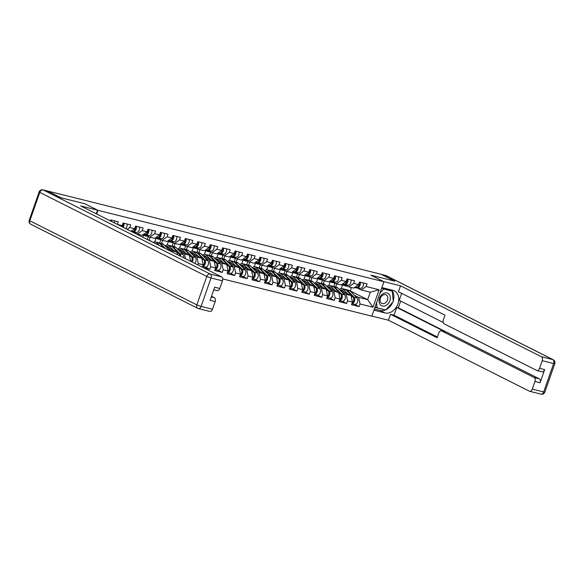 <?xml version="1.0" encoding="UTF-8"?>
<svg xmlns="http://www.w3.org/2000/svg" width="584" height="584" viewBox="0 0 584 584"><rect width="100%" height="100%" fill="white"/><g stroke="black" fill="none" stroke-linecap="round" stroke-linejoin="round"><path stroke-width="0.88" d="M222.708 278.926L371.847 316.163L383.9 281.736L97.93 210.32L96.652 213.97M335.676 286.978L336.764 283.861M323.229 283.875L324.324 280.751M310.79 280.765L311.885 277.648M298.351 277.663L299.446 274.538M285.912 274.553L287.007 271.429M273.473 271.451L274.56 268.326M261.026 268.341L262.121 265.216M248.587 265.238L249.682 262.114M236.148 262.128L237.243 259.004M223.708 259.019L224.803 255.901M211.269 255.916L212.357 252.792M198.823 252.806L199.918 249.689M186.384 249.704L187.479 246.579M173.944 246.594L175.039 243.47M161.505 243.492L162.6 240.367M149.066 240.367L150.154 237.257M137.569 234.571L137.714 234.155M350.02 290.832L367.65 299.65L372.979 307.228L379.096 289.759L366.139 286.525L367.051 283.912L359.474 282.021L358.561 284.627L353.7 288.087L348.838 286.875L344.867 284.875M372.979 307.228L360.021 303.987L359.109 306.6L354.714 304.388M339.545 289.693L351.101 295.511L352.444 302.096L351.531 304.709L359.109 306.6M352.444 302.096L347.582 300.884L346.67 303.49L342.275 301.278M327.106 286.591L338.662 292.409L340.005 298.993L339.092 301.599L346.67 303.49M340.005 298.993L335.143 297.774L334.231 300.388L329.836 298.176M314.659 283.481L326.215 289.299L327.566 295.884L326.653 298.49L334.231 300.388M327.566 295.884L322.704 294.672L321.784 297.278L317.397 295.066M302.22 280.378L313.776 286.197L315.126 292.774L314.214 295.387L321.784 297.278M315.126 292.774L310.257 291.562L309.345 294.175L304.95 291.964M289.781 277.269L301.337 283.087L302.687 289.671L301.767 292.277L309.345 294.175M302.687 289.671L297.818 288.452L296.906 291.066L292.511 288.854M277.342 274.166L288.897 279.984L290.241 286.562L289.328 289.175L296.906 291.066M290.241 286.562L285.379 285.35L284.466 287.956L280.072 285.744M264.902 271.056L276.458 276.874L277.801 283.459L276.889 286.065L284.466 287.956M277.801 283.459L272.94 282.24L272.027 284.853L267.633 282.641M252.456 267.954L264.012 273.772L265.362 280.349L264.45 282.963L272.027 284.853M265.362 280.349L260.5 279.137L259.581 281.743L255.193 279.532M240.017 264.844L251.573 270.662L252.923 277.247L252.011 279.853L259.581 281.743M252.923 277.247L248.054 276.028L247.142 278.641L242.747 276.429M227.577 261.734L239.133 267.552L240.484 274.137L239.564 276.75L247.142 278.641M240.484 274.137L235.615 272.925L234.702 275.531L230.308 273.319M215.138 258.632L226.694 264.45L228.037 271.034L227.125 273.641L234.702 275.531M228.037 271.034L223.176 269.815L222.263 272.429L217.868 270.217M202.699 255.522L214.255 261.34L215.598 267.925L214.686 270.531L222.263 272.429M215.598 267.925L210.736 266.713L209.824 269.319L205.429 267.107M203.393 267.713L209.824 269.319M190.253 252.419L201.808 258.238L203.159 264.815L202.334 267.18M203.159 264.815L198.297 263.603L197.837 264.917M117.326 224.38L118.238 221.781L110.661 219.891L110.325 220.854M117.369 224.402L122.187 225.607L121.18 226.322M358.561 284.627L353.7 283.415L354.612 280.809L347.035 278.911L346.122 281.524L341.26 280.313L342.173 277.699L334.596 275.809L333.683 278.415L328.814 277.203L329.734 274.589L322.156 272.699L321.244 275.312L316.375 274.093L317.287 271.487L309.717 269.596L308.797 272.202L303.935 270.991L304.848 268.377L297.271 266.486L296.358 269.1L291.496 267.881L292.409 265.275L284.831 263.384L283.919 265.99L279.057 264.778L279.97 262.165L272.392 260.274L271.48 262.888L266.611 261.668L267.53 259.062L259.953 257.172L259.041 259.778L254.171 258.566L255.084 255.953L247.514 254.062L246.594 256.675L241.732 255.456L242.645 252.85L235.067 250.952L234.155 253.566L229.293 252.354L230.206 249.74L222.628 247.85L221.716 250.456L216.854 249.244L217.766 246.631L210.189 244.74L209.276 247.353L204.407 246.134L205.327 243.528L197.75 241.637L196.837 244.243L191.968 243.032L192.881 240.418L185.31 238.528L184.391 241.141L179.529 239.922L180.441 237.316L172.864 235.425L171.952 238.031L167.09 236.819L168.002 234.206L160.425 232.315L159.512 234.929L154.65 233.709L155.563 231.103L147.986 229.213L147.073 231.819L142.204 230.607L143.124 227.994L135.546 226.103L134.634 228.716L129.765 227.497L130.677 224.891L123.107 222.993L122.187 225.607M341.99 292.161L346.232 294.299L351.101 295.511M333.807 286.518L334.968 283.189M328.909 285.379L330.267 281.517M346.232 294.299L347.582 300.884M353.7 283.415L348.838 286.875M329.551 289.058L333.793 291.197L338.662 292.409M346.122 281.524L341.26 284.977L336.399 283.766L332.427 281.765M321.361 283.408L322.529 280.086M316.47 282.269L317.82 278.407M333.793 291.197L335.143 297.774M341.26 280.313L336.399 283.766M317.105 285.948L321.353 288.087L326.215 289.299M333.683 278.415L328.821 281.875L323.952 280.656L319.988 278.663M308.921 280.298L310.089 276.977A5.351 3.424 104 0 1 309.827 276.925L306.753 276.159A5.351 3.424 104 0 1 306.293 275.991A5.351 3.424 104 0 1 305.461 275.312M304.03 279.167L305.381 275.305M321.353 288.087L322.704 294.672M328.814 277.203L323.952 280.656M304.666 282.846L308.914 284.977L313.776 286.197M321.244 275.312L316.382 278.765L311.513 277.553L307.549 275.553M296.482 277.196L297.65 273.867A5.351 3.424 104 0 1 297.387 273.823L294.314 273.057A5.351 3.424 104 0 1 293.854 272.881A5.351 3.424 104 0 1 293.022 272.21M291.591 276.057L292.942 272.195M308.914 284.977L310.257 291.562M316.375 274.093L311.513 277.553M292.226 279.736L296.475 281.875L301.337 283.087M308.797 272.202L303.935 275.663L299.074 274.443L295.103 272.451M284.043 274.086L285.204 270.764A5.351 3.424 104 0 1 284.941 270.713L281.875 269.947A5.351 3.424 104 0 1 281.415 269.779A5.351 3.424 104 0 1 280.583 269.1M279.152 272.954L280.502 269.093M296.475 281.875L297.818 288.452M303.935 270.991L299.074 274.443M279.787 276.626L284.028 278.765L288.897 279.984M296.358 269.1L291.496 272.553L286.635 271.341L282.663 269.341M271.604 270.983L272.764 267.654M266.706 269.844L268.063 265.983M284.028 278.765L285.379 285.35M291.496 267.881L286.635 271.341M267.348 273.524L271.589 275.663L276.458 276.874M283.919 265.99L279.057 269.45L274.195 268.231L270.224 266.231M259.157 267.873L260.325 264.552M254.266 266.742L255.617 262.88M271.589 275.663L272.94 282.24M279.057 264.778L274.195 268.231M254.901 270.414L259.15 272.553L264.012 273.772M271.48 262.888L266.618 266.341L261.749 265.129L257.785 263.128M246.718 264.771L247.886 261.442M241.827 263.632L243.178 259.771M259.15 272.553L260.5 279.137M266.611 261.668L261.749 265.129M242.462 267.311L246.711 269.45L251.573 270.662M259.041 259.778L254.179 263.231L249.31 262.019L245.346 260.019M234.279 261.661L235.447 258.34A5.351 3.424 104 0 1 235.184 258.289L232.111 257.522A5.351 3.424 104 0 1 231.651 257.347A5.351 3.424 104 0 1 230.819 256.675M229.388 260.53L230.738 256.668M246.711 269.45L248.054 276.028M254.171 258.566L249.31 262.019M230.023 264.202L234.272 266.341L239.133 267.552M246.594 256.675L241.732 260.128L236.87 258.916L232.899 256.916M221.84 258.559L223 255.23A5.351 3.424 104 0 1 222.738 255.179L219.672 254.412A5.351 3.424 104 0 1 219.212 254.244A5.351 3.424 104 0 1 218.379 253.566M216.949 257.42L218.299 253.558M234.272 266.341L235.615 272.925M241.732 255.456L236.87 258.916M217.584 261.099L221.832 263.238L226.694 264.45M234.155 253.566L229.293 257.018L224.431 255.807L220.46 253.806M209.401 255.449L210.561 252.127A5.351 3.424 104 0 1 210.298 252.076L207.232 251.31A5.351 3.424 104 0 1 206.765 251.135A5.351 3.424 104 0 1 205.94 250.463M204.502 254.31L205.86 250.448M221.832 263.238L223.176 269.815M229.293 252.354L224.431 255.807M205.145 257.989L209.386 260.128L214.255 261.34M221.716 250.456L216.854 253.916L211.992 252.697L208.021 250.704M196.954 252.339L198.122 249.018A5.351 3.424 104 0 1 197.859 248.966L194.786 248.2A5.351 3.424 104 0 1 194.326 248.032A5.351 3.424 104 0 1 193.494 247.353M192.063 251.208L193.413 247.346M209.386 260.128L210.736 266.713M216.854 249.244L211.992 252.697M192.705 254.887L196.947 257.018L201.808 258.238M209.276 247.353L204.415 250.806L199.546 249.594L195.582 247.594M184.515 249.237L185.683 245.908M179.624 248.098L180.974 244.236M196.947 257.018L198.297 263.603M204.407 246.134L199.546 249.594M177.813 249.31L189.369 255.128L190.632 261.289M180.259 251.777L184.507 253.916L189.369 255.128M196.837 244.243L191.975 247.704L187.106 246.484L183.142 244.492M172.076 246.127L173.244 242.805M167.185 244.995L168.535 241.134M184.507 253.916L185.486 258.697M191.968 243.032L187.106 246.484M165.374 246.207L176.93 252.025L177.47 254.661M167.82 248.667L172.068 250.806L176.93 252.025M184.391 241.141L179.529 244.594L174.667 243.382L170.696 241.382M159.636 243.024L160.797 239.696M154.745 241.886L156.096 238.024M172.068 250.806L172.324 252.069M179.529 239.922L174.667 243.382M171.952 238.031L167.09 241.491L162.228 240.272L158.257 238.272M147.343 239.491L148.358 236.593A5.351 3.424 104 0 1 148.095 236.542L145.029 235.775A5.351 3.424 104 0 1 144.562 235.607A5.351 3.424 104 0 1 143.737 234.929M142.846 237.228L143.657 234.921M167.09 236.819L162.228 240.272M159.512 234.929L154.65 238.381L149.789 237.17L145.817 235.169M135.838 233.702L135.919 233.483A5.351 3.424 104 0 1 135.656 233.439L134.97 233.264M154.65 233.709L149.789 237.17M147.073 231.819L142.211 235.279L137.342 234.06L133.378 232.06M142.204 230.607L137.342 234.06M134.634 228.716L131.02 231.279M129.765 227.497L127.173 229.337M84.884 203.779L61.123 197.823L47.508 191.034L60.889 197.764L84.811 203.743L97.535 210.145L96.265 213.781M383.9 281.736L370.862 275.173L394.631 281.108L381.038 274.261L47.53 190.983M84.892 203.758L97.93 210.32M354.43 295.27L358.678 297.409L367.65 299.65L370.249 292.219L361.277 289.978L357.306 287.978M350.269 290.898L351.444 287.525M341.355 288.489L342.706 284.627M358.678 297.409L360.021 303.987M366.139 286.525L361.277 289.978M379.096 289.759L370.249 292.219M110.558 220.183A3.533 2.263 104 0 1 110.639 221.015M111.434 220.08A3.533 2.263 104 0 1 111.588 221.489M114.508 220.847A3.533 2.263 104 0 1 114.566 222.993M389.258 294.482A6.957 5.285 116.7 0 0 381.337 295.103A6.957 5.285 116.7 0 0 380.111 304.49A6.957 5.285 116.7 0 0 388.031 303.87A6.957 5.285 116.7 0 0 389.258 294.482M387.075 295.687A4.76 3.621 116.7 0 0 386.09 294.862A4.76 3.621 116.7 0 0 381.14 296.76A4.76 3.621 116.7 0 0 380.819 302.541A4.76 3.621 116.7 0 0 381.805 303.366A4.76 3.621 116.7 0 0 386.754 301.468A4.76 3.621 116.7 0 0 387.075 295.687M379.907 293.132L383.666 289.022L392.273 291.175L393.295 301.636L385.703 309.943L377.089 307.797L376.585 302.622M375.125 306.804L377.089 307.797M381.754 288.058L383.666 289.022M390.368 290.212L392.273 291.175M97.535 210.145L80.709 205.948L221.635 276.896A3.212 2.059 104 0 1 222.438 280.846L219.767 288.474A3.212 2.059 104 0 1 217.131 290.649L213.751 289.81M211.269 296.906L214.357 297.679A3.212 2.059 104 0 1 215.16 301.629L212.496 309.257A3.212 2.059 104 0 1 209.853 311.433L198.451 308.586A3.212 2.059 -76 0 0 201.086 306.403L212.496 309.257M219.767 288.474L214.664 287.204L210.058 300.351L215.16 301.629M214.357 297.679L211.503 296.241M42.953 189.866A3.212 3.212 0 0 0 39.15 191.917L39.785 192.384L29.835 220.788L196.83 304.87L206.78 276.466L39.785 192.384A3.212 2.438 -63.3 0 1 43.231 189.968A3.212 2.059 -76 0 0 42.953 189.866L47.26 190.946A3.212 2.059 104 0 1 47.538 191.048L43.231 189.968L210.225 274.049L221.635 276.896M383.666 281.612L400.5 285.802L541.419 356.751L552.822 359.598L385.827 275.517L381.52 274.443L394.872 281.167L370.942 275.188L383.673 281.597M381.856 287.583L392.923 290.35A12.038 9.154 116.7 0 1 394.382 290.89A12.038 9.154 116.7 0 1 397.573 304.833A12.038 9.154 116.7 0 1 385.009 312.936L373.942 310.17M371.869 316.09L388.44 320.229L390.514 314.309L437.073 337.749L438.73 333.033A3.212 2.059 -76 0 1 441.365 330.858A3.212 2.059 -76 0 1 441.643 330.96L534.141 377.534L539.251 378.804A3.212 2.059 104 0 1 540.054 382.754L544.66 369.606A3.212 2.059 104 0 1 542.018 371.782L536.915 370.504A3.212 2.059 -76 0 0 539.558 368.329L542.229 360.7A3.212 2.059 -76 0 0 541.419 356.751M400.704 301.067L398.325 307.856L396.733 307.454L394.025 315.185L390.514 314.309M401.668 293.358L399.23 300.329L443.168 322.456M536.915 370.504A3.212 2.059 -76 0 1 536.638 370.402L444.139 323.828A3.212 2.059 -76 0 1 443.336 319.886L444.986 315.163L398.427 291.723L400.5 285.802M388.44 320.229L529.367 391.185A3.212 2.059 -76 0 0 529.644 391.287A3.212 2.059 -76 0 0 532.279 389.112L534.951 381.476A3.212 2.059 -76 0 0 534.141 377.534M396.733 307.454L445.154 331.836L441.643 330.96M398.325 307.856L539.251 378.804M394.025 315.185L437.343 336.99M441.365 330.858L444.877 331.734A3.212 2.059 104 0 1 445.154 331.836M374.344 309.024L380.111 310.462A12.038 9.154 116.7 0 0 385.535 309.907M385.878 309.746A12.038 9.154 116.7 0 0 392.696 302.286M393.214 300.855A12.038 9.154 116.7 0 0 391.55 290.007M374.906 307.418L385.243 309.827M391.937 291.007L391.901 290.591L381.695 288.043M384.447 309.629L385.111 309.965M375.059 306.987L375.899 307.191M122.998 223.292A3.533 2.263 104 0 1 122.297 226.884M123.874 223.19A3.533 2.263 104 0 1 123.136 227.307M126.947 223.957A3.533 2.263 104 0 1 125.742 228.621M122.509 226.512A2.139 1.372 -76 0 0 123.078 224.234M135.444 226.395A3.533 2.263 104 0 1 134.794 229.892A3.533 2.263 104 0 1 132.495 231.417L131.057 231.257M136.32 226.293A3.533 2.263 104 0 1 135.846 229.957A3.533 2.263 104 0 1 133.451 231.658L131.283 231.41M139.386 227.059A3.533 2.263 104 0 1 138.919 230.724A3.533 2.263 104 0 1 136.517 232.425L132.342 231.943M134.948 229.614A2.139 1.372 -76 0 0 135.517 227.337M147.883 229.505A3.533 2.263 104 0 1 147.241 232.994A3.533 2.263 104 0 1 144.934 234.527L143.496 234.359M136.291 233.527L134.897 233.228M135.225 232.994L134.196 232.877M148.759 229.403A3.533 2.263 104 0 1 148.292 233.067A3.533 2.263 104 0 1 145.891 234.768L143.343 234.469M151.825 230.169A3.533 2.263 104 0 1 151.358 233.834A3.533 2.263 104 0 1 148.964 235.534L142.846 234.826M136.547 233.658A5.351 3.424 104 0 1 136.174 233.512M147.387 232.724A2.139 1.372 -76 0 0 147.956 230.446M160.323 232.614A3.533 2.263 104 0 1 159.68 236.104A3.533 2.263 104 0 1 157.373 237.63L155.935 237.469M148.73 236.637L145.306 235.827A5.351 3.424 104 0 1 145.029 235.775M147.664 236.097L145.306 235.827M161.199 232.512A3.533 2.263 104 0 1 160.731 236.177A3.533 2.263 104 0 1 158.33 237.871L155.782 237.578M164.272 233.279A3.533 2.263 104 0 1 163.797 236.943A3.533 2.263 104 0 1 161.403 238.637L155.286 237.929M148.986 236.761A5.351 3.424 104 0 1 148.613 236.622M159.826 235.827A2.139 1.372 -76 0 0 160.396 233.549M160.104 239.206L157.746 238.936A5.351 3.424 104 0 1 157.468 238.885A5.351 3.424 104 0 1 157.008 238.71A5.351 3.424 104 0 1 156.176 238.038M172.762 235.717A3.533 2.263 104 0 1 172.119 239.206A3.533 2.263 104 0 1 169.813 240.739L168.382 240.572M161.169 239.739L160.819 239.703A5.351 3.424 104 0 1 160.534 239.652L157.468 238.885M173.638 235.615A3.533 2.263 104 0 1 173.171 239.279A3.533 2.263 104 0 1 170.769 240.98L168.221 240.681M176.711 236.381A3.533 2.263 104 0 1 176.244 240.046A3.533 2.263 104 0 1 173.842 241.747L167.725 241.039M161.425 239.871A5.351 3.424 104 0 1 161.053 239.725M172.273 238.936A2.139 1.372 -76 0 0 172.835 236.659M151.373 241.52L151.117 241.272A5.351 3.424 -76 0 0 150.468 240.791A5.351 3.424 -76 0 0 150.008 240.615L149.154 240.404M154.84 243.265A3.957 2.533 104 0 1 155.008 243.302A3.957 2.533 104 0 1 155.351 243.426A3.957 2.533 104 0 1 155.811 243.754M159.403 245.565L156.461 242.601A5.351 3.424 -76 0 0 155.811 242.126A5.351 3.424 -76 0 0 155.351 241.951A5.351 3.424 -76 0 0 153.183 242.433M165.454 248.616L160.49 243.608A5.351 3.424 -76 0 0 159.841 243.126A5.351 3.424 -76 0 0 159.374 242.959A5.351 3.424 -76 0 0 158.885 242.893A5.351 3.424 -76 0 0 158.417 242.718L155.351 241.951M170.068 250.938L163.564 244.375A5.351 3.424 -76 0 0 162.907 243.893A5.351 3.424 -76 0 0 162.447 243.725L159.374 242.959M164.016 247.886L159.534 243.367A5.351 3.424 -76 0 0 158.877 242.893M172.55 242.316L170.185 242.039A5.351 3.424 104 0 1 169.907 241.988A5.351 3.424 104 0 1 169.448 241.82A5.351 3.424 104 0 1 168.615 241.141M185.201 238.827A3.533 2.263 104 0 1 184.559 242.316A3.533 2.263 104 0 1 182.252 243.849L180.821 243.681M173.609 242.849L173.258 242.805A5.351 3.424 104 0 1 172.981 242.754L169.907 241.988M186.077 238.725A3.533 2.263 104 0 1 185.61 242.389A3.533 2.263 104 0 1 183.215 244.083L180.66 243.791M189.15 239.491A3.533 2.263 104 0 1 188.683 243.156A3.533 2.263 104 0 1 186.281 244.849L180.164 244.148M173.864 242.973A5.351 3.424 104 0 1 173.499 242.834M184.712 242.039A2.139 1.372 -76 0 0 185.281 239.761M166.141 246.594A3.957 2.533 104 0 1 167.455 246.411A3.957 2.533 104 0 1 167.79 246.536A3.957 2.533 104 0 1 168.28 246.893L169.813 248.441M173.404 250.244L168.9 245.711A5.351 3.424 -76 0 0 168.25 245.229A5.351 3.424 -76 0 0 167.79 245.061A5.351 3.424 -76 0 0 165.111 245.944M180.602 256.237A3.533 2.263 -76 0 0 179.85 253.69L172.93 246.718A5.351 3.424 -76 0 0 172.28 246.236A5.351 3.424 -76 0 0 171.813 246.061A5.351 3.424 -76 0 0 171.324 245.995A5.351 3.424 -76 0 0 170.857 245.827L167.79 245.061M183.58 257.741A3.533 2.263 -76 0 0 182.916 254.456L176.003 247.485A5.351 3.424 -76 0 0 175.346 247.003A5.351 3.424 -76 0 0 174.886 246.828L171.813 246.061M168.849 247.579L169.075 248.069M179.653 255.763A3.533 2.263 -76 0 0 178.894 253.449L171.973 246.477A5.351 3.424 -76 0 0 171.324 245.995M184.989 245.419L182.631 245.149A5.351 3.424 104 0 1 182.347 245.097A5.351 3.424 104 0 1 181.887 244.922A5.351 3.424 104 0 1 181.055 244.251M197.648 241.929A3.533 2.263 104 0 1 196.998 245.419A3.533 2.263 104 0 1 194.698 246.952L193.26 246.784M186.048 245.952L185.697 245.915A5.351 3.424 104 0 1 185.42 245.864L182.347 245.097M198.523 241.827A3.533 2.263 104 0 1 198.049 245.492A3.533 2.263 104 0 1 195.655 247.193L193.107 246.901M201.589 242.594A3.533 2.263 104 0 1 201.122 246.258A3.533 2.263 104 0 1 198.721 247.959L192.603 247.251M186.303 246.083A5.351 3.424 104 0 1 185.938 245.944M197.151 245.149A2.139 1.372 -76 0 0 197.721 242.871M178.58 249.697A3.957 2.533 104 0 1 179.894 249.514A3.957 2.533 104 0 1 180.237 249.645A3.957 2.533 104 0 1 180.719 249.996L182.252 251.543M185.843 253.354L181.347 248.813A5.351 3.424 -76 0 0 180.69 248.339A5.351 3.424 -76 0 0 180.23 248.163A5.351 3.424 -76 0 0 177.558 249.047M192.129 262.041A3.533 2.263 -76 0 0 192.289 256.799L185.369 249.821A5.351 3.424 -76 0 0 184.719 249.346A5.351 3.424 -76 0 0 184.259 249.171A5.351 3.424 -76 0 0 183.763 249.105A5.351 3.424 -76 0 0 183.303 248.93L180.23 248.163M194.727 263.355A3.533 2.263 -76 0 0 195.363 257.566L188.442 250.587A5.351 3.424 -76 0 0 187.785 250.113A5.351 3.424 -76 0 0 187.325 249.937L184.259 249.171M181.288 250.682L181.514 251.171M192.092 258.931A2.139 1.372 104 0 1 191.523 261.209M191.289 261.625A3.533 2.263 -76 0 0 191.333 256.558L184.413 249.58A5.351 3.424 -76 0 0 183.763 249.105M210.087 245.039A3.533 2.263 104 0 1 209.444 248.528A3.533 2.263 104 0 1 207.137 250.061L205.699 249.894M198.494 249.061L195.071 248.251A5.351 3.424 104 0 1 194.786 248.2M197.428 248.528L195.071 248.251M210.963 244.937A3.533 2.263 104 0 1 210.496 248.602A3.533 2.263 104 0 1 208.094 250.295L205.546 250.003M214.029 245.703A3.533 2.263 104 0 1 213.561 249.368A3.533 2.263 104 0 1 211.167 251.062L205.05 250.361M198.75 249.193A5.351 3.424 104 0 1 198.377 249.047M209.59 248.251A2.139 1.372 -76 0 0 210.16 245.981M191.026 252.806A3.957 2.533 104 0 1 192.333 252.624A3.957 2.533 104 0 1 192.676 252.748A3.957 2.533 104 0 1 193.158 253.106L194.698 254.653M198.283 256.464L193.786 251.923A5.351 3.424 -76 0 0 193.129 251.441A5.351 3.424 -76 0 0 192.669 251.273A5.351 3.424 -76 0 0 189.997 252.157M202.619 266.37A3.533 2.263 -76 0 0 205.225 263.822A3.533 2.263 -76 0 0 204.728 259.902L197.815 252.93A5.351 3.424 -76 0 0 197.158 252.449A5.351 3.424 -76 0 0 196.698 252.281A5.351 3.424 -76 0 0 196.202 252.215A5.351 3.424 -76 0 0 195.742 252.04L192.669 251.273M205.05 266.976A3.533 2.263 -76 0 0 205.356 267.092A3.533 2.263 -76 0 0 208.211 264.837A3.533 2.263 -76 0 0 207.802 260.668L200.881 253.697A5.351 3.424 -76 0 0 200.232 253.215A5.351 3.424 -76 0 0 199.764 253.047L196.698 252.281M193.735 253.792L193.954 254.281M204.539 262.041A2.139 1.372 104 0 1 203.969 264.311M202.845 265.705A3.533 2.263 -76 0 0 204.473 262.712A3.533 2.263 -76 0 0 203.772 259.661L196.852 252.689A5.351 3.424 -76 0 0 196.202 252.208M222.526 248.142A3.533 2.263 104 0 1 221.883 251.638A3.533 2.263 104 0 1 219.577 253.164L218.139 252.996M210.933 252.164L207.51 251.361A5.351 3.424 104 0 1 207.232 251.31M209.868 251.631L207.51 251.361M223.402 248.039A3.533 2.263 104 0 1 222.935 251.704A3.533 2.263 104 0 1 220.533 253.405L217.985 253.113M226.475 248.806A3.533 2.263 104 0 1 226.001 252.471A3.533 2.263 104 0 1 223.606 254.171L217.489 253.463M211.189 252.295A5.351 3.424 104 0 1 210.817 252.157M222.029 251.361A2.139 1.372 -76 0 0 222.599 249.083M203.466 255.909A3.957 2.533 104 0 1 204.772 255.726A3.957 2.533 104 0 1 205.115 255.858A3.957 2.533 104 0 1 205.597 256.208L207.137 257.756M210.729 259.566L206.225 255.033A5.351 3.424 -76 0 0 205.575 254.551A5.351 3.424 -76 0 0 205.108 254.376A5.351 3.424 -76 0 0 202.436 255.259M215.058 269.472A3.533 2.263 -76 0 0 217.664 266.932A3.533 2.263 -76 0 0 217.168 263.012L210.255 256.033A5.351 3.424 -76 0 0 209.598 255.558A5.351 3.424 -76 0 0 209.138 255.383A5.351 3.424 -76 0 0 208.649 255.317A5.351 3.424 -76 0 0 208.181 255.142L205.108 254.376M217.489 270.085A3.533 2.263 -76 0 0 217.796 270.195A3.533 2.263 -76 0 0 220.65 267.939A3.533 2.263 -76 0 0 220.241 263.778L213.321 256.799A5.351 3.424 -76 0 0 212.671 256.325A5.351 3.424 -76 0 0 212.211 256.15L209.138 255.383M206.174 256.894L206.393 257.383M216.978 265.143A2.139 1.372 104 0 1 216.408 267.421M215.292 268.808A3.533 2.263 -76 0 0 216.919 265.815A3.533 2.263 -76 0 0 216.211 262.771L209.298 255.799A5.351 3.424 -76 0 0 208.641 255.317M234.965 251.251A3.533 2.263 104 0 1 234.323 254.741A3.533 2.263 104 0 1 232.016 256.274L230.585 256.106M223.373 255.274L219.949 254.463A5.351 3.424 104 0 1 219.672 254.412M222.307 254.741L219.949 254.463M235.841 251.149A3.533 2.263 104 0 1 235.374 254.814A3.533 2.263 104 0 1 232.972 256.507L230.424 256.215M238.914 251.916A3.533 2.263 104 0 1 238.447 255.58A3.533 2.263 104 0 1 236.046 257.281L229.928 256.573M223.628 255.405A5.351 3.424 104 0 1 223.256 255.259M234.476 254.471A2.139 1.372 -76 0 0 235.038 252.193M215.905 259.019A3.957 2.533 104 0 1 217.212 258.836A3.957 2.533 104 0 1 217.555 258.96A3.957 2.533 104 0 1 218.036 259.318L219.577 260.865M223.168 262.676L218.664 258.135A5.351 3.424 -76 0 0 218.014 257.654A5.351 3.424 -76 0 0 217.555 257.486A5.351 3.424 -76 0 0 214.876 258.369M227.497 272.582A3.533 2.263 -76 0 0 230.103 270.034A3.533 2.263 -76 0 0 229.614 266.114L222.694 259.143A5.351 3.424 -76 0 0 222.044 258.661A5.351 3.424 -76 0 0 221.577 258.493A5.351 3.424 -76 0 0 221.088 258.427A5.351 3.424 -76 0 0 220.621 258.252L217.555 257.486M229.928 273.188A3.533 2.263 -76 0 0 230.235 273.305A3.533 2.263 -76 0 0 233.089 271.049A3.533 2.263 -76 0 0 232.68 266.881L225.76 259.909A5.351 3.424 -76 0 0 225.11 259.427A5.351 3.424 -76 0 0 224.65 259.26L221.577 258.493M218.613 260.004L218.832 260.493M229.417 268.253A2.139 1.372 104 0 1 228.848 270.531M227.731 271.918A3.533 2.263 -76 0 0 229.359 268.925A3.533 2.263 -76 0 0 228.658 265.881L221.737 258.902A5.351 3.424 -76 0 0 221.081 258.42M247.404 254.354A3.533 2.263 104 0 1 246.762 257.851A3.533 2.263 104 0 1 244.455 259.376L243.024 259.216M235.812 258.383L232.388 257.573A5.351 3.424 104 0 1 232.111 257.522M234.753 257.843L232.388 257.573M248.28 254.252A3.533 2.263 104 0 1 247.813 257.916A3.533 2.263 104 0 1 245.419 259.617L242.864 259.325M251.354 255.018A3.533 2.263 104 0 1 250.886 258.683A3.533 2.263 104 0 1 248.485 260.384L242.367 259.676M236.067 258.508A5.351 3.424 104 0 1 235.702 258.369M246.915 257.573A2.139 1.372 -76 0 0 247.485 255.296M228.344 262.121A3.957 2.533 104 0 1 229.658 261.939A3.957 2.533 104 0 1 229.994 262.07A3.957 2.533 104 0 1 230.483 262.42L232.016 263.975M235.607 265.778L231.103 261.245A5.351 3.424 -76 0 0 230.454 260.763A5.351 3.424 -76 0 0 229.994 260.588A5.351 3.424 -76 0 0 227.315 261.471M239.936 275.684A3.533 2.263 -76 0 0 242.542 273.144A3.533 2.263 -76 0 0 242.053 269.224L235.133 262.245A5.351 3.424 -76 0 0 234.483 261.771A5.351 3.424 -76 0 0 234.016 261.596A5.351 3.424 -76 0 0 233.527 261.53A5.351 3.424 -76 0 0 233.06 261.355L229.994 260.588M242.375 276.298A3.533 2.263 -76 0 0 242.674 276.414A3.533 2.263 -76 0 0 245.528 274.151A3.533 2.263 -76 0 0 245.119 269.99L238.206 263.012A5.351 3.424 -76 0 0 237.549 262.537A5.351 3.424 -76 0 0 237.089 262.362L234.016 261.596M231.052 263.114L231.279 263.603M241.856 271.356A2.139 1.372 104 0 1 241.287 273.633M240.17 275.027A3.533 2.263 -76 0 0 241.798 272.027A3.533 2.263 -76 0 0 241.097 268.983L234.177 262.012A5.351 3.424 -76 0 0 233.527 261.53M247.193 260.953L244.835 260.683A5.351 3.424 104 0 1 244.55 260.632A5.351 3.424 104 0 1 244.09 260.457A5.351 3.424 104 0 1 243.258 259.778M259.851 257.464A3.533 2.263 104 0 1 259.201 260.953A3.533 2.263 104 0 1 256.902 262.486L255.463 262.318M248.251 261.486L247.901 261.45A5.351 3.424 104 0 1 247.623 261.398L244.55 260.632M260.727 257.361A3.533 2.263 104 0 1 260.252 261.026A3.533 2.263 104 0 1 257.858 262.727L255.31 262.428M263.793 258.128A3.533 2.263 104 0 1 263.326 261.793A3.533 2.263 104 0 1 260.924 263.493L254.806 262.785M248.507 261.617A5.351 3.424 104 0 1 248.142 261.471M259.354 260.683A2.139 1.372 -76 0 0 259.924 258.405M240.783 265.231A3.957 2.533 104 0 1 242.097 265.048A3.957 2.533 104 0 1 242.44 265.173A3.957 2.533 104 0 1 242.922 265.53L244.455 267.078M248.047 268.888L243.55 264.348A5.351 3.424 -76 0 0 242.893 263.873A5.351 3.424 -76 0 0 242.433 263.698A5.351 3.424 -76 0 0 239.761 264.581M252.376 278.794A3.533 2.263 -76 0 0 254.989 276.247A3.533 2.263 -76 0 0 254.493 272.327L247.572 265.355A5.351 3.424 -76 0 0 246.922 264.873A5.351 3.424 -76 0 0 246.463 264.705A5.351 3.424 -76 0 0 245.966 264.64A5.351 3.424 -76 0 0 245.506 264.464L242.433 263.698M254.814 279.407A3.533 2.263 -76 0 0 255.113 279.517A3.533 2.263 -76 0 0 257.967 277.261A3.533 2.263 -76 0 0 257.566 273.093L250.645 266.122A5.351 3.424 -76 0 0 249.988 265.64A5.351 3.424 -76 0 0 249.529 265.472L246.463 264.705M243.492 266.216L243.718 266.706M254.296 274.465A2.139 1.372 104 0 1 253.726 276.743M252.609 278.13A3.533 2.263 -76 0 0 254.237 275.137A3.533 2.263 -76 0 0 253.536 272.093L246.616 265.114A5.351 3.424 -76 0 0 245.966 264.64M259.632 264.056L257.274 263.786A5.351 3.424 104 0 1 256.989 263.734A5.351 3.424 104 0 1 256.529 263.567A5.351 3.424 104 0 1 255.697 262.888M272.29 260.573A3.533 2.263 104 0 1 271.648 264.063A3.533 2.263 104 0 1 269.341 265.589L267.903 265.428M260.698 264.596L260.34 264.552A5.351 3.424 104 0 1 260.062 264.501L256.989 263.734M273.166 260.471A3.533 2.263 104 0 1 272.699 264.136A3.533 2.263 104 0 1 270.297 265.829L267.749 265.537M276.232 261.238A3.533 2.263 104 0 1 275.765 264.902A3.533 2.263 104 0 1 273.37 266.596L267.253 265.888M260.953 264.72A5.351 3.424 104 0 1 260.581 264.581M271.794 263.786A2.139 1.372 -76 0 0 272.363 261.508M253.23 268.333A3.957 2.533 104 0 1 254.536 268.151A3.957 2.533 104 0 1 254.879 268.282A3.957 2.533 104 0 1 255.361 268.633L256.902 270.188M260.486 271.991L255.989 267.457A5.351 3.424 -76 0 0 255.332 266.976A5.351 3.424 -76 0 0 254.872 266.808A5.351 3.424 -76 0 0 252.2 267.691M264.822 281.904A3.533 2.263 -76 0 0 267.428 279.356A3.533 2.263 -76 0 0 266.932 275.436L260.019 268.465A5.351 3.424 -76 0 0 259.362 267.983A5.351 3.424 -76 0 0 258.902 267.808A5.351 3.424 -76 0 0 258.405 267.742A5.351 3.424 -76 0 0 257.946 267.574L254.872 266.808M267.253 282.51A3.533 2.263 -76 0 0 267.56 282.627A3.533 2.263 -76 0 0 270.414 280.364A3.533 2.263 -76 0 0 270.005 276.203L263.085 269.231A5.351 3.424 -76 0 0 262.435 268.749A5.351 3.424 -76 0 0 261.968 268.574L258.902 267.808M255.938 269.326L256.157 269.815M266.742 277.568A2.139 1.372 104 0 1 266.173 279.846M265.048 281.24A3.533 2.263 -76 0 0 266.676 278.239A3.533 2.263 -76 0 0 265.976 275.195L259.055 268.224A5.351 3.424 -76 0 0 258.405 267.742M272.071 267.165L269.713 266.895A5.351 3.424 104 0 1 269.436 266.844A5.351 3.424 104 0 1 268.969 266.669A5.351 3.424 104 0 1 268.144 265.997M284.729 263.676A3.533 2.263 104 0 1 284.087 267.165A3.533 2.263 104 0 1 281.78 268.698L280.342 268.531M273.137 267.698L272.786 267.662A5.351 3.424 104 0 1 272.502 267.611L269.436 266.844M285.605 263.574A3.533 2.263 104 0 1 285.138 267.238A3.533 2.263 104 0 1 282.736 268.939L280.189 268.64M288.678 264.34A3.533 2.263 104 0 1 288.204 268.005A3.533 2.263 104 0 1 285.81 269.706L279.692 268.998M273.392 267.83A5.351 3.424 104 0 1 273.02 267.684M284.233 266.895A2.139 1.372 -76 0 0 284.802 264.618M265.669 271.443A3.957 2.533 104 0 1 266.976 271.261A3.957 2.533 104 0 1 267.319 271.385A3.957 2.533 104 0 1 267.8 271.743L269.341 273.29M272.932 275.101L268.428 270.56A5.351 3.424 -76 0 0 267.779 270.085A5.351 3.424 -76 0 0 267.311 269.91A5.351 3.424 -76 0 0 264.64 270.793M277.495 284.342A3.533 2.263 -76 0 0 279.123 281.349A3.533 2.263 -76 0 0 278.415 278.305L271.502 271.326A5.351 3.424 -76 0 0 270.845 270.852A5.351 3.424 -76 0 0 270.385 270.677L267.311 269.91M277.261 285.007A3.533 2.263 -76 0 0 279.867 282.466A3.533 2.263 -76 0 0 279.371 278.539L272.458 271.567A5.351 3.424 -76 0 0 271.801 271.086A5.351 3.424 -76 0 0 271.341 270.918A5.351 3.424 -76 0 0 270.852 270.852M279.692 285.62A3.533 2.263 -76 0 0 279.999 285.729A3.533 2.263 -76 0 0 282.853 283.474A3.533 2.263 -76 0 0 282.444 279.313L275.524 272.334A5.351 3.424 -76 0 0 274.874 271.852A5.351 3.424 -76 0 0 274.414 271.684L271.341 270.918M268.377 272.429L268.596 272.918M279.181 280.678A2.139 1.372 104 0 1 278.612 282.955M297.168 266.786A3.533 2.263 104 0 1 296.526 270.275A3.533 2.263 104 0 1 294.219 271.808L292.788 271.64M285.576 270.808L282.152 269.998A5.351 3.424 104 0 1 281.875 269.947M284.51 270.275L282.152 269.998M298.044 266.684A3.533 2.263 104 0 1 297.577 270.348A3.533 2.263 104 0 1 295.175 272.042L292.628 271.75M301.118 267.45A3.533 2.263 104 0 1 300.651 271.115A3.533 2.263 104 0 1 298.249 272.808L292.131 272.108M285.832 270.932A5.351 3.424 104 0 1 285.459 270.793M296.679 269.998A2.139 1.372 -76 0 0 297.241 267.72M278.108 274.553A3.957 2.533 104 0 1 279.415 274.37A3.957 2.533 104 0 1 279.758 274.495A3.957 2.533 104 0 1 280.24 274.852L281.78 276.4M285.372 278.203L280.868 273.67A5.351 3.424 -76 0 0 280.218 273.188A5.351 3.424 -76 0 0 279.758 273.02A5.351 3.424 -76 0 0 277.079 273.903M289.701 288.116A3.533 2.263 -76 0 0 292.307 285.569A3.533 2.263 -76 0 0 291.817 281.649L284.897 274.677A5.351 3.424 -76 0 0 284.24 274.195A5.351 3.424 -76 0 0 283.78 274.02A5.351 3.424 -76 0 0 283.291 273.954A5.351 3.424 -76 0 0 282.824 273.786L279.758 273.02M292.131 288.722A3.533 2.263 -76 0 0 292.438 288.839A3.533 2.263 -76 0 0 295.292 286.583A3.533 2.263 -76 0 0 294.883 282.415L287.963 275.444A5.351 3.424 -76 0 0 287.313 274.962A5.351 3.424 -76 0 0 286.853 274.787L283.78 274.02M280.816 275.538L281.035 276.028M291.62 283.787A2.139 1.372 104 0 1 291.051 286.058M289.934 287.452A3.533 2.263 -76 0 0 291.562 284.452A3.533 2.263 -76 0 0 290.861 281.408L283.941 274.436A5.351 3.424 -76 0 0 283.284 273.954M309.608 269.888A3.533 2.263 104 0 1 308.965 273.378A3.533 2.263 104 0 1 306.658 274.911L305.228 274.743M298.015 273.911L294.591 273.108A5.351 3.424 104 0 1 294.314 273.057M296.957 273.378L294.591 273.108M310.484 269.786A3.533 2.263 104 0 1 310.016 273.451A3.533 2.263 104 0 1 307.622 275.152L305.067 274.86M313.557 270.553A3.533 2.263 104 0 1 313.09 274.217A3.533 2.263 104 0 1 310.688 275.918L304.571 275.21M298.271 274.042A5.351 3.424 104 0 1 297.906 273.903M309.118 273.108A2.139 1.372 -76 0 0 309.688 270.83M290.547 277.656A3.957 2.533 104 0 1 291.861 277.473A3.957 2.533 104 0 1 292.197 277.604A3.957 2.533 104 0 1 292.686 277.955L294.219 279.502M297.811 281.313L293.307 276.772A5.351 3.424 -76 0 0 292.657 276.298A5.351 3.424 -76 0 0 292.197 276.123A5.351 3.424 -76 0 0 289.518 277.006M302.14 291.219A3.533 2.263 -76 0 0 304.746 288.678A3.533 2.263 -76 0 0 304.257 284.758L297.336 277.78A5.351 3.424 -76 0 0 296.687 277.305A5.351 3.424 -76 0 0 296.219 277.13A5.351 3.424 -76 0 0 295.73 277.064A5.351 3.424 -76 0 0 295.263 276.889L292.197 276.123M304.578 291.832A3.533 2.263 -76 0 0 304.877 291.942A3.533 2.263 -76 0 0 307.731 289.686A3.533 2.263 -76 0 0 307.323 285.525L300.41 278.546A5.351 3.424 -76 0 0 299.753 278.072A5.351 3.424 -76 0 0 299.293 277.896L296.219 277.13M293.256 278.641L293.482 279.13M304.06 286.89A2.139 1.372 104 0 1 303.49 289.168M302.373 290.555A3.533 2.263 -76 0 0 304.001 287.562A3.533 2.263 -76 0 0 303.3 284.517L296.38 277.539A5.351 3.424 -76 0 0 295.73 277.064M322.054 272.998A3.533 2.263 104 0 1 321.404 276.488A3.533 2.263 104 0 1 319.105 278.021L317.667 277.853M310.454 277.02L307.038 276.21A5.351 3.424 104 0 1 306.753 276.159M309.396 276.488L307.038 276.21M322.93 272.896A3.533 2.263 104 0 1 322.456 276.56A3.533 2.263 104 0 1 320.061 278.254L317.513 277.962M325.996 273.662A3.533 2.263 104 0 1 325.529 277.327A3.533 2.263 104 0 1 323.127 279.021L317.01 278.32M310.71 277.152A5.351 3.424 104 0 1 310.345 277.006M321.558 276.21A2.139 1.372 -76 0 0 322.127 273.94M302.986 280.765A3.957 2.533 104 0 1 304.3 280.583A3.957 2.533 104 0 1 304.644 280.707A3.957 2.533 104 0 1 305.125 281.065L306.658 282.612M310.25 284.423L305.753 279.882A5.351 3.424 -76 0 0 305.096 279.4A5.351 3.424 -76 0 0 304.636 279.232A5.351 3.424 -76 0 0 301.964 280.116M314.579 294.329A3.533 2.263 -76 0 0 317.192 291.781A3.533 2.263 -76 0 0 316.696 287.861L309.776 280.889A5.351 3.424 -76 0 0 309.126 280.408A5.351 3.424 -76 0 0 308.666 280.24A5.351 3.424 -76 0 0 308.169 280.174A5.351 3.424 -76 0 0 307.71 279.999L304.636 279.232M317.017 294.935A3.533 2.263 -76 0 0 317.316 295.051A3.533 2.263 -76 0 0 320.171 292.796A3.533 2.263 -76 0 0 319.769 288.627L312.849 281.656A5.351 3.424 -76 0 0 312.192 281.174A5.351 3.424 -76 0 0 311.732 281.006L308.666 280.24M305.695 281.751L305.921 282.24M316.499 290A2.139 1.372 104 0 1 315.929 292.27M314.812 293.664A3.533 2.263 -76 0 0 316.44 290.671A3.533 2.263 -76 0 0 315.74 287.62L308.819 280.649A5.351 3.424 -76 0 0 308.169 280.167M321.835 279.59L319.477 279.32A5.351 3.424 104 0 1 319.192 279.269A5.351 3.424 104 0 1 318.733 279.094A5.351 3.424 104 0 1 317.9 278.422M334.493 276.101A3.533 2.263 104 0 1 333.851 279.59A3.533 2.263 104 0 1 331.544 281.123L330.106 280.955M322.894 280.123L322.543 280.086A5.351 3.424 104 0 1 322.266 280.035L319.192 279.269M335.369 275.998A3.533 2.263 104 0 1 334.902 279.663A3.533 2.263 104 0 1 332.5 281.364L329.953 281.072M338.435 276.765A3.533 2.263 104 0 1 337.968 280.429A3.533 2.263 104 0 1 335.574 282.13L329.456 281.422M323.156 280.254A5.351 3.424 104 0 1 322.784 280.116M333.997 279.32A2.139 1.372 -76 0 0 334.566 277.042M315.433 283.868A3.957 2.533 104 0 1 316.74 283.685A3.957 2.533 104 0 1 317.083 283.817A3.957 2.533 104 0 1 317.565 284.167L319.098 285.715M322.689 287.525L318.192 282.992A5.351 3.424 -76 0 0 317.535 282.51A5.351 3.424 -76 0 0 317.076 282.335A5.351 3.424 -76 0 0 314.404 283.218M327.025 297.431A3.533 2.263 -76 0 0 329.632 294.891A3.533 2.263 -76 0 0 329.135 290.971L322.222 283.992A5.351 3.424 -76 0 0 321.565 283.517A5.351 3.424 -76 0 0 321.105 283.342A5.351 3.424 -76 0 0 320.609 283.276A5.351 3.424 -76 0 0 320.149 283.101L317.076 282.335M329.456 298.044A3.533 2.263 -76 0 0 329.763 298.154A3.533 2.263 -76 0 0 332.617 295.898A3.533 2.263 -76 0 0 332.208 291.737L325.288 284.758A5.351 3.424 -76 0 0 324.638 284.284A5.351 3.424 -76 0 0 324.171 284.109L321.105 283.342M318.141 284.853L318.36 285.342M328.945 293.102A2.139 1.372 104 0 1 328.376 295.38M327.252 296.767A3.533 2.263 -76 0 0 328.88 293.774A3.533 2.263 -76 0 0 328.179 290.73L321.258 283.758A5.351 3.424 -76 0 0 320.609 283.276M334.274 282.7L331.916 282.422A5.351 3.424 104 0 1 331.639 282.371A5.351 3.424 104 0 1 331.172 282.203A5.351 3.424 104 0 1 330.347 281.524M346.933 279.21A3.533 2.263 104 0 1 346.29 282.7A3.533 2.263 104 0 1 343.983 284.233L342.545 284.065M335.34 283.233L334.99 283.189A5.351 3.424 104 0 1 334.705 283.138L331.639 282.371M347.808 279.108A3.533 2.263 104 0 1 347.341 282.773A3.533 2.263 104 0 1 344.94 284.466L342.392 284.174M350.882 279.875A3.533 2.263 104 0 1 350.407 283.539A3.533 2.263 104 0 1 348.013 285.24L341.896 284.532M335.596 283.364A5.351 3.424 104 0 1 335.223 283.218M346.436 282.43A2.139 1.372 -76 0 0 347.005 280.152M327.872 286.978A3.957 2.533 104 0 1 329.179 286.795A3.957 2.533 104 0 1 329.522 286.919A3.957 2.533 104 0 1 330.004 287.277L331.544 288.825M335.136 290.635L330.632 286.094A5.351 3.424 -76 0 0 329.982 285.613A5.351 3.424 -76 0 0 329.515 285.445A5.351 3.424 -76 0 0 326.843 286.328M339.465 300.541A3.533 2.263 -76 0 0 342.071 297.993A3.533 2.263 -76 0 0 341.574 294.073L334.661 287.102A5.351 3.424 -76 0 0 334.004 286.62A5.351 3.424 -76 0 0 333.544 286.452A5.351 3.424 -76 0 0 333.055 286.386A5.351 3.424 -76 0 0 332.588 286.211L329.515 285.445M341.896 301.147A3.533 2.263 -76 0 0 342.202 301.264A3.533 2.263 -76 0 0 345.056 299.008A3.533 2.263 -76 0 0 344.648 294.84L337.727 287.868A5.351 3.424 -76 0 0 337.077 287.386A5.351 3.424 -76 0 0 336.618 287.219L333.544 286.452M330.581 287.963L330.799 288.452M341.385 296.212A2.139 1.372 104 0 1 340.815 298.49M339.698 299.877A3.533 2.263 -76 0 0 341.326 296.884A3.533 2.263 -76 0 0 340.618 293.84L333.705 286.861A5.351 3.424 -76 0 0 333.048 286.379M346.714 285.802L344.356 285.532A5.351 3.424 104 0 1 344.078 285.481A5.351 3.424 104 0 1 343.618 285.306A5.351 3.424 104 0 1 342.786 284.634M359.372 282.313A3.533 2.263 104 0 1 358.729 285.81A3.533 2.263 104 0 1 356.423 287.335L354.992 287.175M347.779 286.342L347.429 286.299A5.351 3.424 104 0 1 347.144 286.248L344.078 285.481M360.248 282.211A3.533 2.263 104 0 1 359.781 285.875A3.533 2.263 104 0 1 357.379 287.576L354.831 287.284M363.321 282.977A3.533 2.263 104 0 1 362.854 286.642A3.533 2.263 104 0 1 360.452 288.343L354.335 287.635M348.035 286.467A5.351 3.424 104 0 1 347.662 286.328M358.883 285.532A2.139 1.372 -76 0 0 359.445 283.255M340.311 290.08A3.957 2.533 104 0 1 341.618 289.898A3.957 2.533 104 0 1 341.961 290.029A3.957 2.533 104 0 1 342.443 290.379L343.983 291.934M347.575 293.737L343.071 289.204A5.351 3.424 -76 0 0 342.421 288.722A5.351 3.424 -76 0 0 341.961 288.547A5.351 3.424 -76 0 0 339.282 289.43M352.137 302.986A3.533 2.263 -76 0 0 353.765 299.986A3.533 2.263 -76 0 0 353.057 296.942L346.144 289.971A5.351 3.424 -76 0 0 345.487 289.489A5.351 3.424 -76 0 0 345.027 289.314L341.961 288.547M351.904 303.643A3.533 2.263 -76 0 0 354.51 301.103A3.533 2.263 -76 0 0 354.021 297.183L347.1 290.204A5.351 3.424 -76 0 0 346.443 289.73A5.351 3.424 -76 0 0 345.983 289.554A5.351 3.424 -76 0 0 345.494 289.489M354.335 304.257A3.533 2.263 -76 0 0 354.641 304.373A3.533 2.263 -76 0 0 357.496 302.111A3.533 2.263 -76 0 0 357.087 297.95L350.166 290.971A5.351 3.424 -76 0 0 349.517 290.496A5.351 3.424 -76 0 0 349.057 290.321L345.983 289.554M343.02 291.073L343.239 291.562M353.824 299.315A2.139 1.372 104 0 1 353.254 301.592M222.438 280.846L211.036 277.999L201.086 306.403L196.83 304.87A3.212 2.438 -63.3 0 0 197.779 308.337A3.212 3.212 0 0 0 198.451 308.586A3.212 2.059 -76 0 1 198.173 308.483A3.212 2.438 -63.3 0 1 197.779 308.337L30.784 224.256A3.212 2.438 -63.3 0 1 29.835 220.788L29.2 220.329A3.212 3.212 0 0 0 30.784 224.256M211.036 277.999A3.212 2.059 -76 0 0 210.225 274.049A3.212 2.438 -63.3 0 0 206.78 276.466L211.036 277.999M539.558 368.329L544.66 369.606M540.054 382.754L534.951 381.476M532.279 389.112L543.682 391.959L553.632 363.547L542.229 360.7M380.111 310.462L385.009 312.936M543.682 391.959A3.212 2.059 104 0 1 541.047 394.134A3.212 3.212 0 0 0 544.85 392.083L543.682 391.959M553.632 363.547L554.8 363.671A3.212 3.212 0 0 0 553.216 359.744A3.212 2.438 -63.3 0 0 552.822 359.598A3.212 2.059 104 0 1 553.632 363.547M381.243 274.341L385.549 275.414A3.212 2.059 104 0 1 385.827 275.517A3.212 2.438 -63.3 0 1 386.221 275.663L553.216 359.744M132.495 231.417L131.254 231.111M136.517 232.425L133.451 231.658M144.934 234.527L143.701 234.221M148.964 235.534L145.891 234.768M157.373 237.63L156.14 237.323M161.403 238.637L158.33 237.871M169.813 240.739L168.579 240.433M160.819 239.703L157.746 238.936M173.842 241.747L170.769 240.98M150.621 241.148L151.117 241.272M160.49 243.608L163.564 244.375M156.461 242.601L159.534 243.367M182.252 243.849L181.018 243.535M173.258 242.805L170.185 242.039M186.281 244.849L183.215 244.083M179.85 253.69L182.916 254.456M172.93 246.718L176.003 247.485M177.135 253.011L178.894 253.449M168.9 245.711L171.973 246.477M194.698 246.952L193.457 246.645M185.697 245.915L182.631 245.149M198.721 247.959L195.655 247.193M192.289 256.799L195.363 257.566M185.369 249.821L188.442 250.587M189.574 256.12L191.333 256.558M181.347 248.813L184.413 249.58M207.137 250.061L205.904 249.748M211.167 251.062L208.094 250.295M204.728 259.902L207.802 260.668M197.815 252.93L200.881 253.697M202.013 259.223L203.772 259.661M193.786 251.923L196.852 252.689M219.577 253.164L218.343 252.857M223.606 254.171L220.533 253.405M217.168 263.012L220.241 263.778M210.255 256.033L213.321 256.799M214.452 262.333L216.211 262.771M206.225 255.033L209.298 255.799M232.016 256.274L230.782 255.96M236.046 257.281L232.972 256.507M229.614 266.114L232.68 266.881M222.694 259.143L225.76 259.909M226.899 265.435L228.658 265.881M218.664 258.135L221.737 258.902M244.455 259.376L243.221 259.07M248.485 260.384L245.419 259.617M242.053 269.224L245.119 269.99M235.133 262.245L238.206 263.012M239.338 268.545L241.097 268.983M231.103 261.245L234.177 262.012M256.902 262.486L255.661 262.179M247.901 261.45L244.835 260.683M260.924 263.493L257.858 262.727M254.493 272.327L257.566 273.093M247.572 265.355L250.645 266.122M251.777 271.648L253.536 272.093M243.55 264.348L246.616 265.114M269.341 265.589L268.107 265.282M260.34 264.552L257.274 263.786M273.37 266.596L270.297 265.829M266.932 275.436L270.005 276.203M260.019 268.465L263.085 269.231M264.216 274.757L265.976 275.195M255.989 267.457L259.055 268.224M281.78 268.698L280.546 268.392M272.786 267.662L269.713 266.895M285.81 269.706L282.736 268.939M279.371 278.539L282.444 279.313M272.458 271.567L275.524 272.334M276.655 277.867L278.415 278.305M268.428 270.56L271.502 271.326M294.219 271.808L292.986 271.494M298.249 272.808L295.175 272.042M291.817 281.649L294.883 282.415M284.897 274.677L287.963 275.444M289.102 280.97L290.861 281.408M280.868 273.67L283.941 274.436M306.658 274.911L305.425 274.604M310.688 275.918L307.622 275.152M304.257 284.758L307.323 285.525M297.336 277.78L300.41 278.546M301.541 284.079L303.3 284.517M293.307 276.772L296.38 277.539M319.105 278.021L317.864 277.707M323.127 279.021L320.061 278.254M316.696 287.861L319.769 288.627M309.776 280.889L312.849 281.656M313.98 287.182L315.74 287.62M305.753 279.882L308.819 280.649M331.544 281.123L330.31 280.816M322.543 280.086L319.477 279.32M335.574 282.13L332.5 281.364M329.135 290.971L332.208 291.737M322.222 283.992L325.288 284.758M326.419 290.292L328.179 290.73M318.192 282.992L321.258 283.758M343.983 284.233L342.75 283.919M334.99 283.189L331.916 282.422M348.013 285.24L344.94 284.466M341.574 294.073L344.648 294.84M334.661 287.102L337.727 287.868M338.859 293.394L340.618 293.84M330.632 286.094L333.705 286.861M356.423 287.335L355.189 287.029M347.429 286.299L344.356 285.532M360.452 288.343L357.379 287.576M354.021 297.183L357.087 297.95M347.1 290.204L350.166 290.971M351.305 296.504L353.057 296.942M343.071 289.204L346.144 289.971M39.15 191.917L29.2 220.329M529.644 391.287L541.047 394.134M544.85 392.083L554.8 363.671M386.221 275.663A3.212 3.212 0 0 0 385.549 275.414M202.604 266.406L205.356 267.092M215.043 269.509L217.796 270.195M227.483 272.618L230.235 273.305M239.922 275.721L242.674 276.414M252.368 278.831L255.113 279.517M264.808 281.941L267.56 282.627M277.247 285.043L279.999 285.729M289.686 288.153L292.438 288.839M302.125 291.255L304.877 291.942M314.572 294.365L317.316 295.051M327.011 297.468L329.763 298.154M339.45 300.577L342.202 301.264M351.889 303.68L354.641 304.373"/></g></svg>

